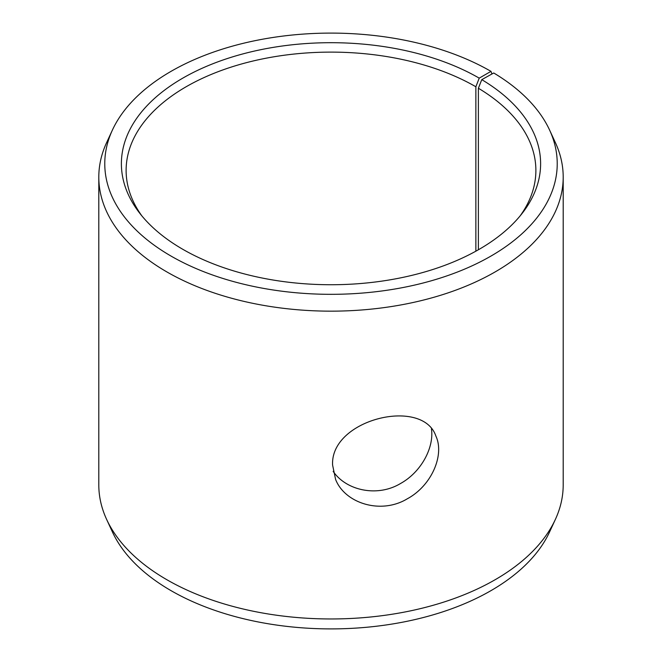 <?xml version="1.0" encoding="UTF-8"?>
<svg xmlns="http://www.w3.org/2000/svg" width="662" height="662" viewBox="0 0 662 662"><rect width="100%" height="100%" fill="white"/><g stroke="black" fill="none" stroke-linecap="round" stroke-linejoin="round"><path stroke-width="0.99" d="M479.222 78.141A209.614 121.022 180 0 0 212.13 64.04A209.614 121.022 180 0 0 139.649 213.123A209.614 121.022 180 0 0 331 284.734A209.614 121.022 180 0 0 522.351 213.123A209.614 121.022 180 0 0 481.779 79.647L493.736 72.986A226.23 130.613 180 0 1 549.609 130.1L555.377 142.595A232.197 134.055 180 0 1 563.197 177.093L563.197 484.907A232.197 134.055 180 0 1 555.377 519.405L549.609 531.9A226.23 130.613 180 0 1 331 628.9A226.23 130.613 180 0 1 112.391 531.9L106.623 519.405A232.197 134.055 180 0 1 98.803 484.907L98.803 177.093A232.197 134.055 180 0 1 106.623 142.595L112.391 130.1A226.23 130.613 180 0 1 272.281 37.577A226.23 130.613 180 0 1 490.972 71.355L479.222 78.141L475.87 86.763L475.87 251.179M555.377 519.405A232.197 134.055 180 0 1 331 618.962A232.197 134.055 180 0 1 106.623 519.405M549.609 130.1A226.23 130.613 180 0 1 331 294.325A226.23 130.613 180 0 1 112.391 130.1M491.974 73.962L490.972 71.355M563.197 177.093A232.197 134.055 180 0 1 331 311.157A232.197 134.055 180 0 1 98.803 177.093M481.779 79.647L478.378 88.236A204.881 118.291 180 0 1 535.881 170.407A204.881 118.291 180 0 1 520.117 215.911M141.883 215.911A204.881 118.291 180 0 1 126.119 170.407A204.881 118.291 180 0 1 252.594 61.119A204.881 118.291 180 0 1 475.87 86.763M478.378 88.236L478.378 249.773M333.151 471.352C346.251 490.666 377.522 497.443 400.626 483.45C421.52 471.857 434.231 447.264 431.434 428.86M332.589 465.055C330.255 419.178 422.77 396.935 435.919 436.15C444.657 454.811 431.831 485.527 407.312 498.792C380.964 514.771 344.968 503.377 335.609 479.47L332.589 465.055"/></g></svg>
